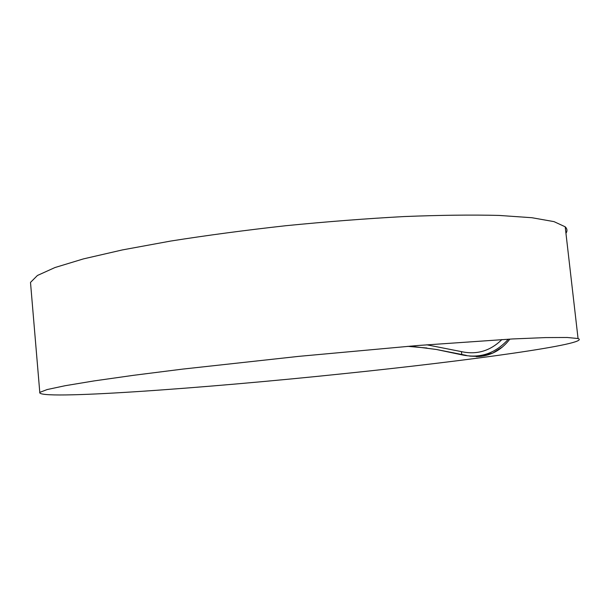 <?xml version="1.0" encoding="UTF-8"?>
<svg xmlns="http://www.w3.org/2000/svg" width="610" height="610" viewBox="0 0 610 610"><rect width="100%" height="100%" fill="white"/><g stroke="black" fill="none" stroke-linecap="round" stroke-linejoin="round"><path stroke-width="0.91" d="M426.962 348.02L407.663 346.343L426.962 348.02M344.528 373.579C202.612 388.494 35.67 400.434 39.787 392.375L47.122 389.561L65.11 385.718L94.07 380.914L133.636 375.302L182.542 369.119L298.847 356.354L417.758 345.512L512.72 338.946L545.515 337.589L567.262 337.49L578.059 338.535C592.935 343.75 467.771 360.861 344.528 373.579M39.787 392.375L30.5 282.415L37.439 275.468L54.953 267.546L83.387 258.907L122.374 249.925L170.678 241.057C206.881 235.346 245.281 230.229 285.884 225.708C326.731 221.674 366.137 218.616 404.087 216.558C440.153 215.124 471.782 214.743 498.957 215.421L531.935 217.724L554.002 221.628L565.203 226.798C567.262 228.819 567.506 230.976 565.95 233.279M469.677 356.095L479.567 356.522L492.956 353.007L501.977 347.372M508.359 339.175C495.518 353.464 480.047 358.695 461.922 354.852L466.337 355.378L436.28 349.461L410.301 346.122L436.28 349.461L461.922 354.852L461.366 351.612L426.725 344.795L461.366 351.612L461.922 354.852C480.047 358.695 495.518 353.464 508.359 339.175M476.296 356.652C489.929 356.339 501.115 350.491 509.868 339.099M501.916 339.541C490.303 350.963 476.784 354.989 461.366 351.612C476.784 354.989 490.303 350.963 501.916 339.541M578.059 338.535L565.203 226.798M502.617 346.869L492.735 353.106"/></g></svg>

